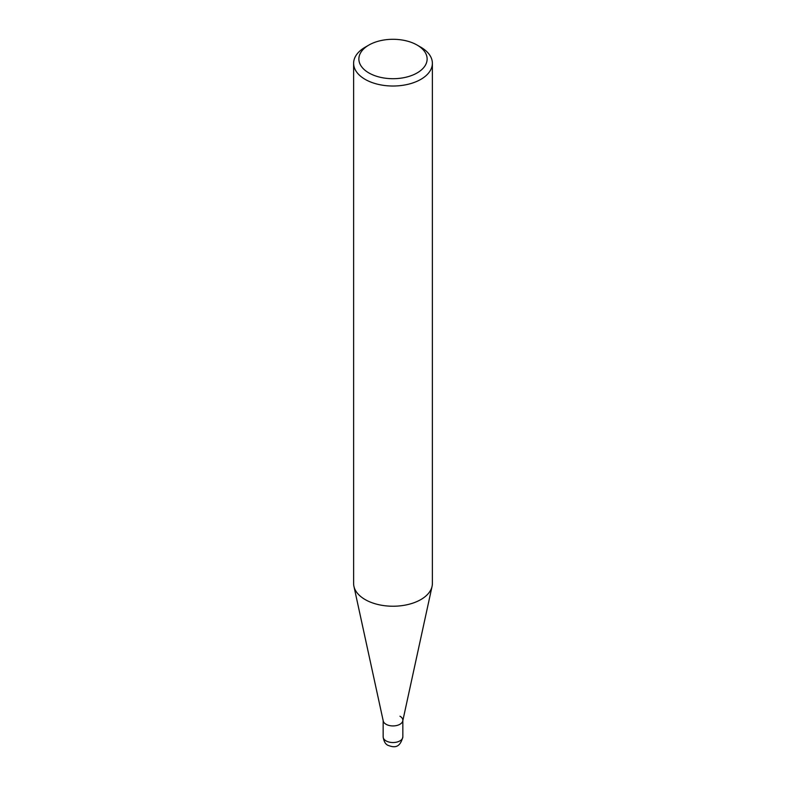 <?xml version="1.0" encoding="UTF-8"?>
<svg xmlns="http://www.w3.org/2000/svg" width="786" height="786" viewBox="0 0 786 786"><rect width="100%" height="100%" fill="white"/><g stroke="black" fill="none" stroke-linecap="round" stroke-linejoin="round"><path stroke-width="1.18" d="M420.844 47.219L417.13 45.067A34.122 19.699 180 0 1 417.13 72.931A34.122 19.699 180 0 1 368.87 72.931A34.122 19.699 180 0 1 368.87 45.067A34.122 19.699 180 0 1 417.13 45.067L420.844 47.219A39.379 22.735 0 0 1 432.379 63.293L432.379 583.497A39.379 22.735 180 0 1 432.074 586.327A39.379 22.735 180 0 1 405.763 605.004A39.379 22.735 180 0 1 365.156 599.571A39.379 22.735 180 0 1 353.926 586.327A39.379 22.735 180 0 1 353.621 583.497L353.621 63.293A39.379 22.735 0 0 0 365.156 79.366A39.379 22.735 0 0 0 408.072 84.289A39.379 22.735 0 0 0 432.379 63.293M368.87 45.067L365.156 47.219A39.379 22.735 0 0 0 353.621 63.293M353.926 586.327L383.234 720.949A9.845 5.689 0 0 0 386.034 724.26A9.845 5.689 0 0 0 396.193 725.625A9.845 5.689 0 0 0 402.766 720.949L432.074 586.327M383.155 720.241A9.845 5.689 0 0 0 386.034 724.26A9.845 5.689 0 0 0 396.763 725.498A9.845 5.689 0 0 0 402.845 720.241A9.845 5.689 0 0 0 399.966 716.223M402.845 736.855A9.845 5.689 180 0 1 396.763 742.102A9.845 5.689 180 0 1 386.034 740.874A9.845 5.689 180 0 1 383.155 736.855C383.823 741.424 385.464 744.273 388.078 745.383C392.961 747.083 399.681 749.422 402.845 736.855L402.845 720.595M383.155 720.595L383.155 736.855"/></g></svg>
